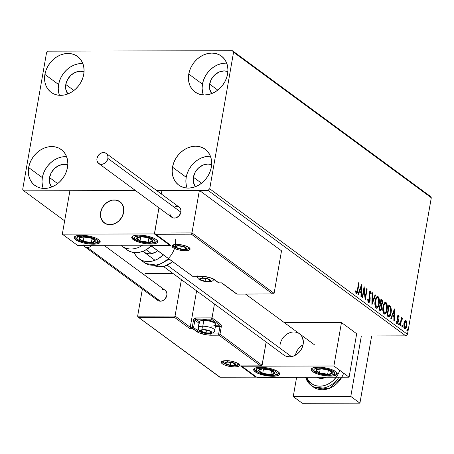 <?xml version="1.0" encoding="UTF-8"?>
<svg xmlns="http://www.w3.org/2000/svg" width="454" height="454" viewBox="0 0 454 454"><rect width="100%" height="100%" fill="white"/><g stroke="black" fill="none" stroke-linecap="round" stroke-linejoin="round"><path stroke-width="0.68" d="M66.596 156.664A22.269 18.262 -53.7 0 0 42.341 177.627L28.647 167.554A22.269 18.262 126.3 0 1 41.728 149.275A22.269 18.262 126.3 0 1 61.267 149.57A22.269 18.262 126.3 0 1 67.493 167.458L66.409 171.544L64.616 175.477L62.187 179.103L59.219 182.287L55.819 184.897L52.125 186.844L48.272 188.047L44.413 188.455L40.695 188.064L37.262 186.883L34.243 184.954L31.752 182.355L29.89 179.188L28.727 175.567L28.307 171.64L28.647 167.554L29.737 163.468L31.525 159.536L33.954 155.909L36.922 152.726L40.321 150.115L44.015 148.169L47.869 146.971L51.728 146.557L55.445 146.948L58.884 148.135L61.903 150.058L64.389 152.657L66.25 155.824L67.413 159.445L67.833 163.372L67.493 167.458A22.269 18.262 126.3 0 1 54.412 185.737A22.269 18.262 126.3 0 1 34.873 185.448A22.269 18.262 126.3 0 1 28.647 167.554L42.341 177.627L42.001 181.713L42.421 185.641M226.711 63.185A22.269 18.262 -53.7 0 0 202.456 84.149L188.762 74.076A22.269 18.262 126.3 0 1 201.843 55.797A22.269 18.262 126.3 0 1 221.382 56.092A22.269 18.262 126.3 0 1 227.607 73.979L226.523 78.065L224.73 81.998L222.301 85.624L219.333 88.808L215.934 91.419L212.239 93.365L208.386 94.568L204.527 94.977L200.81 94.585L197.377 93.405L194.357 91.475L191.866 88.876L190.005 85.71L188.841 82.089L188.421 78.162L188.762 74.076L189.851 69.99L191.639 66.057L194.068 62.431L197.036 59.247L200.435 56.636L204.13 54.69L207.983 53.493L211.842 53.078L215.559 53.47L218.998 54.656L222.017 56.58L224.503 59.179L226.364 62.346L227.528 65.966L227.948 69.893L227.607 73.979A22.269 18.262 126.3 0 1 214.526 92.258A22.269 18.262 126.3 0 1 194.987 91.969A22.269 18.262 126.3 0 1 188.762 74.076L202.456 84.149L202.115 88.235L202.535 92.162M210.463 156.301A22.269 18.262 -53.7 0 0 186.202 177.264L172.514 167.191A22.269 18.262 126.3 0 1 185.595 148.912A22.269 18.262 126.3 0 1 205.134 149.201A22.269 18.262 126.3 0 1 211.354 167.089L210.27 171.181L208.477 175.113L206.054 178.74L203.086 181.918L199.686 184.534L195.992 186.475L192.138 187.678L188.279 188.092L184.562 187.701L181.123 186.515L178.104 184.585L175.619 181.992L173.757 178.819L172.594 175.204L172.174 171.277L172.514 167.191L173.598 163.099L175.392 159.167L177.82 155.54L180.788 152.362L184.188 149.746L187.882 147.805L191.73 146.602L195.589 146.188L199.312 146.585L202.745 147.766L205.764 149.695L208.255 152.294L210.117 155.461L211.28 159.076L211.695 163.003L211.354 167.089A22.269 18.262 126.3 0 1 198.279 185.374A22.269 18.262 126.3 0 1 178.734 185.079A22.269 18.262 126.3 0 1 172.514 167.191L186.202 177.264L185.862 181.35L186.282 185.277M82.849 63.554A22.269 18.262 -53.7 0 0 58.589 84.518L44.901 74.445A22.269 18.262 126.3 0 1 57.981 56.165A22.269 18.262 126.3 0 1 77.52 56.455A22.269 18.262 126.3 0 1 83.746 74.343L82.656 78.434L80.869 82.367L78.44 85.993L75.472 89.171L72.073 91.787L68.378 93.734L64.525 94.931L60.666 95.346L56.949 94.954L53.51 93.768L50.49 91.844L48.005 89.245L46.143 86.073L44.98 82.458L44.56 78.531L44.901 74.445L45.985 70.359L47.778 66.42L50.207 62.794L53.175 59.616L56.574 57L60.269 55.059L64.122 53.856L67.981 53.441L71.698 53.839L75.131 55.019L78.15 56.949L80.642 59.548L82.503 62.714L83.667 66.329L84.086 70.257L83.746 74.343A22.269 18.262 126.3 0 1 70.665 92.627A22.269 18.262 126.3 0 1 51.126 92.332A22.269 18.262 126.3 0 1 44.901 74.445L58.589 84.518L58.248 88.604L58.668 92.531M65.785 84.501A14.023 11.498 126.3 0 1 84.035 71.931L80.313 71.278L75.46 72.294L70.994 75.16L67.595 79.45L65.785 84.501L73.917 90.482L65.785 84.501A14.023 11.498 126.3 0 0 67.839 93.95L65.836 89.546L65.785 84.501M193.398 177.242A14.023 11.498 126.3 0 1 211.649 164.677L207.926 164.025L203.074 165.04L198.608 167.906L195.209 172.197L193.398 177.242L201.531 183.229L193.398 177.242A14.023 11.498 126.3 0 0 195.453 186.696L193.444 182.292L193.398 177.242M209.646 84.132A14.023 11.498 126.3 0 1 227.897 71.567L224.18 70.909L219.322 71.925L214.856 74.797L211.462 79.081L209.646 84.132L217.778 90.113L209.646 84.132A14.023 11.498 126.3 0 0 211.7 93.581L209.697 89.177L209.646 84.132M49.531 177.61A14.023 11.498 126.3 0 1 67.782 165.046L64.065 164.388L59.207 165.404L54.741 168.275L51.347 172.56L49.531 177.61L57.664 183.592L49.531 177.61A14.023 11.498 126.3 0 0 51.586 187.059L49.582 182.656L49.531 177.61M430.131 196.19L232.391 50.7L48.243 51.166L46.535 52.721L22.7 189.29L23.869 190.839L135.496 190.549L23.869 190.839L64.65 220.843L23.869 190.839L22.7 189.29L46.535 52.721L48.243 51.166L232.391 50.7L430.131 196.19L431.3 197.74L407.465 334.303L209.725 188.813L233.555 52.244L431.3 197.74L430.131 196.19M156.579 190.498L208.011 190.368L405.757 335.858L356.288 335.983L405.757 335.858L407.465 334.303L431.3 197.74L233.555 52.244L232.391 50.7L233.555 52.244L209.725 188.813L407.465 334.303L405.757 335.858L208.011 190.368L209.725 188.813L208.011 190.368L156.579 190.498M405.343 320.569L406.075 320.66L404.741 321.165L403.85 323.685L404.043 328.015L404.996 329.042L406.018 328.321L407.017 324.355L406.387 320.995L405.553 320.507L404.741 321.165L403.85 323.685L404.639 328.878L405.099 329.048M402.55 318.072L401.149 318.856L401.614 318.856L401.818 317.686L401.41 317.386L400.019 325.325L400.434 325.626L401.512 320.03L402.817 318.572L402.289 318.021L401.614 318.856L401.818 317.686L401.41 317.386L400.019 325.325L400.434 325.626L401.438 320.28L402.817 318.572L402.375 318.01M396.518 322.187L397.21 322.312L396.796 321.063L396.433 321.625L397.085 323.322L398.351 321.665L397.874 321.665L398.351 321.665L398.43 320.337L397.931 320.337L398.43 320.337L398.107 318.844L397.449 318.577L398.107 318.844L397.84 317.721L397.358 317.726L397.84 317.721L397.869 316.932L397.409 316.932L398.447 316.154L398.828 317.374L399.185 316.869L398.748 316.869L399.185 316.869L398.408 315.076L397.738 315.672L397.369 317.318L397.886 321.625L397.324 322.363L396.796 321.063L396.433 321.625L397.29 323.413L398.272 322.056L398.43 320.337L397.869 316.932L398.357 316.115L398.828 317.374L399.185 316.869L398.345 315.065M388.221 316.642L389.441 316.892L390.281 315.848L391.433 310.667L390.888 306.785L388.879 304.872L386.984 315.734L389.078 316.988L391.183 312.851L390.888 306.785L388.879 304.872L386.984 315.734L388.221 316.642M379.067 309.906L380.849 310.786L381.928 308.533L381.57 305.133L382.33 303.822L382.574 301.547L382.2 300.105L380.963 299.044L379.067 309.906L380.577 310.859L381.928 308.533L381.57 305.133L382.472 303.193L381.718 299.6L380.963 299.044L379.067 309.906M371.9 304.634L375.571 295.077L375.123 294.748L372.394 302.035L372.535 292.841L372.093 292.518L371.968 304.685L375.571 295.077L375.123 294.748L372.394 302.035L372.535 292.841L372.093 292.518L371.9 304.634M362.615 297.807L364.029 289.72L365.283 299.765L367.178 288.897L366.764 288.596L365.351 296.7L364.102 286.639L362.207 297.501L362.615 297.807L364.029 289.72L365.186 299.697L367.178 288.897L366.764 288.596L365.351 296.7L364.102 286.639L362.207 297.501L362.615 297.807M356.203 293.397C357.116 293.432 357.661 292.404 357.843 290.31L357.377 290.31L357.843 290.31L359.12 282.973L358.711 282.672L356.986 291.899L356.328 292.217L355.771 290.725L355.42 291.406L356.276 293.449L356.821 293.415L357.315 292.637L359.12 282.973L358.711 282.672L357.451 289.902L356.396 292.28L355.771 290.725L355.42 291.406L356.526 293.522M361.509 284.732L357.911 294.34L358.354 294.669L359.511 291.587L361.004 292.688L360.941 296.57L361.39 296.899L361.509 284.732L357.911 294.34L358.354 294.669L359.511 291.587L361.004 292.688L360.941 296.57L361.39 296.899L361.509 284.732M367.819 300.934L368.642 301.291L368.12 298.868L367.695 299.175L368.478 302.426L369.255 302.33L369.868 301.286L370.186 298.193L369.494 293.312L369.811 292.291L370.299 292.138L370.765 294.056L371.202 293.625L371.02 292.109L370.668 291.201L370.044 290.963L369.193 292.433L369.023 294.674L369.743 299.714L369.414 300.917L368.807 301.371L368.376 300.871L368.12 298.868L367.695 299.175L367.944 301.507L368.801 302.551L368.228 302.551M375.095 300.906L374.868 303.959L375.35 306.87L376.156 308.079L377.161 308.187L378.432 306.541L379.198 303.868L379.436 300.786L378.942 297.847L378 296.558L376.843 296.751L375.81 298.346L375.095 300.906C374.533 303.987 374.891 306.376 376.156 308.079L376.752 308.294L379.198 303.868C379.771 300.752 379.413 298.346 378.12 296.638L377.569 296.439L375.095 300.906M383.011 306.734L382.784 309.787L383.267 312.698L384.078 313.907L385.077 314.015L386.348 312.363L387.114 309.696L387.353 306.615L386.859 303.675L385.917 302.381L384.759 302.574L383.726 304.169L383.011 306.734C382.45 309.81 382.807 312.204 384.078 313.907L384.669 314.123L387.114 309.696C387.688 306.581 387.33 304.169 386.036 302.46L385.486 302.268L383.011 306.734M394.407 308.936L390.809 318.543L391.252 318.873L392.409 315.791L393.902 316.892L393.845 320.779L394.288 321.109L394.407 308.936L390.809 318.543L391.252 318.873L392.409 315.791L393.902 316.892L393.845 320.779L394.288 321.109L394.407 308.936M398.782 322.953L398.964 324.111L399.543 324.105L399.151 322.953L399.043 324.763L399.56 323.447L399.276 322.913L398.93 323.305L399.14 324.797M401.921 325.263L402.108 326.42L402.681 326.415L402.289 325.263L402.182 327.073L402.698 325.756L402.414 325.223L402.074 325.614L402.278 327.107M407.039 329.031L407.227 330.183L407.8 330.183L407.408 329.025L407.3 330.835L407.817 329.525L407.533 328.991L407.147 329.525L407.397 330.875M81.669 63.515L77.81 63.929L73.957 65.132L70.262 67.073L66.863 69.689L63.895 72.867L61.466 76.493L59.678 80.426L58.589 84.518A22.269 18.262 -53.7 0 0 59.485 95.306M209.283 156.261L205.424 156.675L201.57 157.879L197.876 159.819L194.477 162.436L191.509 165.614L189.08 169.24L187.292 173.173L186.202 177.264A22.269 18.262 -53.7 0 0 187.099 188.052M225.53 63.151L221.671 63.56L217.824 64.763L214.123 66.71L210.73 69.32L207.756 72.504L205.333 76.13L203.54 80.063L202.456 84.149A22.269 18.262 -53.7 0 0 203.347 94.943M65.416 156.63L61.557 157.044L57.709 158.242L54.009 160.188L50.615 162.799L47.642 165.982L45.218 169.609L43.425 173.542L42.341 177.627A22.269 18.262 -53.7 0 0 43.232 188.421M356.923 292.018L356.237 293.42L356.946 291.916M355.459 291.616L356.123 292.285M355.964 292.336L356.396 292.28M355.925 292.331L355.374 291.349M355.936 293.522L356.248 293.415M360.981 286.139L360.964 287.376L360.981 286.139M360.902 291.445L360.879 292.597L360.902 291.445M358.938 291.587L359.511 291.587L358.938 291.587M359.307 290.605L361.026 291.445L359.307 290.605M361.089 287.376L361.026 291.445L359.88 290.605L361.089 287.376L360.521 287.376L361.089 287.376L361.026 291.445L359.88 290.605L361.089 287.376M363.807 288.347L363.966 289.72L363.807 288.347M364.84 296.7L365.351 296.7L364.84 296.7M366.713 288.903L367.178 288.897L366.713 288.903M365.237 296.7L364.999 298.074L365.237 296.7M363.569 289.726L364.029 289.72L363.569 289.726M368.478 302.426L370.112 300.315L369.641 300.315L370.112 300.315L369.84 296.161L369.284 296.161L369.84 296.161L369.522 294.703L369.028 294.708L369.522 294.703L369.522 293.119L369.062 293.119L369.522 293.119L370.299 292.138L370.765 294.056L371.202 293.625L370.731 293.625L371.202 293.625L370.498 291.031L369.919 291.031L370.498 291.031L369.102 292.864L369.704 299.998L368.642 301.291L368.063 301.291L368.54 301.291M368.296 301.377L368.642 301.291M369.919 291.031L370.504 292.421L369.811 290.969M369.658 292.104L370.299 292.138M369.55 292.075L369.221 292.314M369.397 300.957L368.523 302.46M368.427 302.512L369.431 300.82M369.062 292.66L369.596 292.081M368.404 301.36L367.797 300.871M372.087 292.847L372.535 292.841L372.087 292.847M371.94 302.041L372.394 302.035L371.94 302.041M375.004 295.077L375.571 295.077L375.004 295.077M372.388 302.035L371.922 303.278L372.388 302.035M377.28 296.496L378.12 296.638L377.546 296.638L378.687 299.078L378 297.12L377.047 296.445M378.727 303.868L379.198 303.868L378.727 303.868M378.165 305.741L376.457 308.243M376.082 308.289L377.274 307.545L378.171 305.729M376.167 307.125L375.066 305.814L375.764 306.961L376.519 307.063M375.537 299.05L376.968 297.614M377.944 297.767L378.789 303.567C378.375 306.092 377.558 307.222 376.338 306.955L375.764 306.961L376.338 306.955L375.503 301.206L375.044 301.206L375.503 301.206C375.912 298.692 376.724 297.546 377.944 297.767L378.852 299.799L378.903 302.767L378.176 305.724L377.149 307.04L376.338 306.955L375.696 305.979L375.39 302.001L376.411 298.471L377.138 297.716L377.944 297.767L376.939 297.614L375.566 298.987M376.224 307.125L376.797 307.125L376.338 306.955M382.001 301.547L381.729 300.293L380.9 299.419L381.718 299.6L381.139 299.6L381.973 301.235M382.001 303.193L382.472 303.193L382.001 303.193M381.718 303.959L380.997 305.139L381.57 305.133L380.997 305.139L381.332 306.036M381.451 308.533L381.928 308.533L381.451 308.533M381.201 309.219L380.282 310.786L381.235 309.078M381.377 306.268L380.997 305.139L381.757 303.828M379.567 309.441L380.14 309.441L379.669 309.095L380.378 305.054L379.913 305.054L381.212 305.814L381.519 308.232L380.679 309.679L379.198 309.168L380.356 309.577M380.991 304.169L380.094 304.015L380.951 304.208L380.106 303.942L380.571 303.942L381.178 300.457L381.604 300.769L382.058 302.909L381.275 304.311L380.571 303.942L381.178 300.457L380.719 300.463L381.893 301.081L382.132 302.262L381.706 303.976L380.974 304.22M379.669 309.095L379.209 309.095L379.669 309.095L380.378 305.054L381.434 306.302L381.519 308.232L380.77 309.668L379.669 309.095M385.196 302.319L386.036 302.46L385.463 302.466L386.604 304.901L385.917 302.949L384.964 302.268M386.649 309.696L387.114 309.696L386.649 309.696M383.999 314.117L385.196 313.368L386.087 311.552L384.373 314.072M384.084 312.948L382.983 311.643L383.681 312.783L384.436 312.891M383.46 304.872L384.884 303.437M385.86 303.59L386.706 309.39C386.292 311.915 385.48 313.05 384.254 312.783L383.681 312.783L384.254 312.783L383.42 307.029L382.96 307.029L383.42 307.029C383.829 304.521 384.646 303.374 385.86 303.59L386.768 305.621L386.819 308.589L386.093 311.552L385.066 312.863L384.254 312.783L383.613 311.802L383.307 307.823L384.328 304.299L385.054 303.544L385.86 303.59L384.856 303.437L383.482 304.816M384.141 312.948L384.72 312.948L384.254 312.783M385.14 303.505L384.856 303.437M388.817 305.247L389.685 305.463L389.112 305.463L390.309 306.791L390.888 306.785L390.309 306.791L390.758 308.334L390.185 306.552L388.817 305.247M389.174 315.774L387.455 315.246L388.028 315.246L387.591 314.917L389.095 306.285L388.635 306.285L389.663 306.711L390.701 308.147L390.775 312.545L389.174 315.774L387.126 314.923L387.591 314.917L389.095 306.285L390.491 307.653L390.718 312.868L391.183 312.851L390.718 312.851L389.424 315.683L387.114 314.997L389.038 315.774M390.168 314.701L388.772 316.937M388.624 316.983L389.521 316.183L390.179 314.673M388.306 315.734L388.017 315.609M393.879 310.349L393.862 311.58L393.879 310.349M393.8 315.649L393.783 316.801L393.8 315.649M391.836 315.797L392.409 315.791L391.836 315.797M392.205 314.815L393.924 315.649L392.205 314.809M393.987 311.58L393.924 315.649L392.778 314.809L393.987 311.58L393.419 311.586L393.987 311.58L393.924 315.649L392.778 314.809L393.987 311.58M398.062 315.195L398.487 316.188M398.226 316.154L397.534 316.279M397.766 316.115L398.447 316.154M397.772 321.665L396.512 323.322M398.595 315.161L397.449 316.665L397.931 321.404L396.938 322.312M396.785 322.368L397.21 322.312M398.527 316.359L398.016 315.161M396.864 322.351L396.473 322.107M397.034 323.322L397.693 322.056M398.022 316.364L398.13 316.671M399.043 324.763L399.543 324.105L398.964 324.111L398.464 324.763M398.839 324.536L398.913 323.146M401.977 318.072L402.244 318.577L402.817 318.572L402.057 318.958L402.057 318.158M400.939 320.03L401.739 318.997L400.859 320.28M400.899 320.28L401.438 320.28L400.899 320.28M400.434 322.959L400.899 322.959L400.434 322.959M402.182 327.073L402.681 326.415L402.108 326.42L401.608 327.073M401.977 326.846L402.057 325.456M404.639 328.878C405.734 329.15 406.472 328.157 406.852 325.898L406.387 325.898L406.852 325.898L406.949 322.783L406.455 322.783L406.949 322.783L406.075 320.66L405.626 320.501M406.075 320.66L405.496 320.666L406.262 322.141M404.792 328.985L405.955 327.209L404.906 328.923M406.319 322.436L405.326 320.564M406.069 321.489L405.814 320.995M404.503 328.015L403.799 327.238M404.06 322.618L405.195 321.563M404.537 328.015L405.11 328.015L404.259 323.997L405.904 321.636L406.444 325.603L404.809 327.901L404.236 327.907L404.837 327.919M404.259 323.997L403.799 323.997L404.259 323.997L405.354 321.602L405.904 321.636L406.336 322.323L406.444 325.603L405.348 327.953L404.372 327.238L404.259 323.997M403.867 327.408L404.809 327.901M405.314 321.631L405.904 321.636M405.03 321.534L404.162 322.397M407.3 330.835L407.8 330.183L407.227 330.183L406.727 330.841M407.096 330.608L407.176 329.224M303.068 344.79A13.2 10.822 -53.7 0 0 295.423 355.181M280.129 344.421A13.2 10.822 126.3 0 1 287.881 333.588A13.2 10.822 126.3 0 1 299.458 333.758A13.2 10.822 126.3 0 1 303.147 344.359L301.445 349.115L298.244 353.15L296.229 354.699L294.039 355.851L289.47 356.804L285.231 355.874L283.444 354.727M255.171 371.815A13.2 3.916 9.9 0 1 253.678 369.516A13.2 3.916 9.9 0 1 263.87 367.462A13.2 3.916 9.9 0 1 278.188 371.758L279.641 373.472L279.63 374.249L278.132 375.492L274.891 376.173L270.402 376.184L265.346 375.526L258.377 373.529L255.171 371.815L253.718 370.101L253.729 369.323L255.227 368.081L256.652 367.661L262.957 367.388L268.013 368.046L272.871 369.272L278.188 371.758A13.2 3.916 9.9 0 1 279.681 374.056A13.2 3.916 9.9 0 1 269.483 376.111A13.2 3.916 9.9 0 1 255.171 371.815L255.381 370.623L255.171 371.815M312.715 371.667A13.2 3.916 9.9 0 1 311.223 369.369A13.2 3.916 9.9 0 1 321.421 367.314A13.2 3.916 9.9 0 1 335.733 371.61L337.186 373.324L337.174 374.102L335.676 375.344L332.436 376.026L327.947 376.037L320.388 374.828L315.922 373.381L312.715 371.667L311.262 369.953L311.274 369.176L312.772 367.933L314.196 367.513L320.501 367.241L325.558 367.899L330.416 369.13L335.733 371.61A13.2 3.916 9.9 0 1 337.226 373.909A13.2 3.916 9.9 0 1 327.033 375.963A13.2 3.916 9.9 0 1 312.715 371.667L312.925 370.475L312.715 371.667M333.883 365.998L241.812 366.236L257.021 377.427L349.092 377.189L333.883 365.998L349.092 377.189L356.679 333.741L341.465 322.544L284.414 322.692L341.465 322.544L333.883 365.998L341.465 322.544L356.679 333.741L349.092 377.189L257.021 377.427L241.812 366.236L333.883 365.998M291.519 332.22L291.82 332.158M299.43 333.735L301.308 335.591L302.409 337.47L303.351 341.941L303.147 344.359A13.2 10.822 126.3 0 1 295.395 355.193A13.2 10.822 126.3 0 1 283.818 355.022M100.64 212.358A13.2 10.822 126.3 0 1 108.392 201.525A13.2 10.822 126.3 0 1 119.97 201.701A13.2 10.822 126.3 0 1 123.658 212.302L123.613 207.552L121.82 203.528L120.344 201.99L116.519 200.146L112.03 200.157L109.749 200.872L105.544 203.568L102.343 207.603L100.64 212.358L100.686 217.108L102.479 221.126L105.742 223.811L109.982 224.741L112.269 224.497L114.55 223.788L118.755 221.087L121.95 217.052L123.658 212.302A13.2 10.822 126.3 0 1 115.906 223.13A13.2 10.822 126.3 0 1 104.329 222.959A13.2 10.822 126.3 0 1 100.64 212.358M133.226 239.604L133.436 238.412L133.226 239.604L131.773 237.89L132.296 236.432L134.707 235.45L138.652 235.098L143.521 235.427L148.572 236.392L153.038 237.839L156.244 239.547A13.2 3.916 9.9 0 1 157.737 241.846A13.2 3.916 9.9 0 1 147.544 243.9A13.2 3.916 9.9 0 1 133.226 239.604A13.2 3.916 9.9 0 1 131.734 237.306A13.2 3.916 9.9 0 1 141.926 235.251A13.2 3.916 9.9 0 1 156.244 239.547L157.697 241.261L157.175 242.72L154.763 243.702L150.819 244.053L145.95 243.724L140.899 242.765L136.433 241.318L133.226 239.604M75.682 239.752L75.892 238.56L75.682 239.752L74.229 238.038L74.751 236.579L77.163 235.598L81.107 235.246L85.971 235.575L91.027 236.54L95.493 237.981L98.7 239.695A13.2 3.916 9.9 0 1 100.192 241.993A13.2 3.916 9.9 0 1 89.994 244.048A13.2 3.916 9.9 0 1 75.682 239.752A13.2 3.916 9.9 0 1 74.189 237.453A13.2 3.916 9.9 0 1 84.382 235.399A13.2 3.916 9.9 0 1 98.7 239.695L100.152 241.409L99.63 242.867L97.213 243.849L93.274 244.201L88.405 243.872L83.354 242.913L78.883 241.466L75.682 239.752M77.532 245.364L169.603 245.132L154.394 233.935L62.323 234.173L77.532 245.364L62.323 234.173L69.905 190.72L62.323 234.173L154.394 233.935L158.951 207.813L154.394 233.935L169.603 245.132L77.532 245.364M107.825 201.854L103.994 205.191L101.401 209.623L100.436 214.464L100.629 216.808L101.259 218.981L103.739 222.488L107.502 224.446L111.968 224.56A13.2 10.822 126.3 0 1 104.329 222.959A13.2 10.822 126.3 0 1 101.242 210.043A13.2 10.822 126.3 0 1 112.331 200.101A13.2 10.822 126.3 0 1 119.97 201.701A13.2 10.822 126.3 0 1 123.051 214.611A13.2 10.822 126.3 0 1 111.968 224.56L116.462 222.812L118.505 221.308L121.785 217.347L123.596 212.62L123.67 207.847L121.984 203.755L118.806 200.974L114.612 199.919L112.331 200.101L107.836 201.848M161.363 194.017L161.976 190.487L161.363 194.017L161.976 190.487L199.38 190.391L281.52 250.824L274.097 293.346L281.52 250.824L199.38 190.391L191.963 232.913L199.38 190.391L161.976 190.487L161.363 194.017M169.677 244.723L169.603 245.132L169.677 244.723M321.614 377.263L322.964 378.256L321.614 377.263M146.171 249.723L151.517 253.655L146.171 249.723M167.43 265.363L291.457 356.623L167.43 265.363M189.295 248.06L189.295 248.1C190.203 247.657 181.668 243.934 176.912 244.496A0.987 0.482 -90.1 0 1 176.748 244.439A9.239 2.741 -170.1 0 0 172.951 247.589A9.239 2.741 -170.1 0 0 185.266 250.704L180.073 250.188L176.674 249.331L172.951 247.589L171.941 245.847L173.99 244.683L176.748 244.439L181.941 244.956L186.821 246.352L189.063 247.549L190.073 249.297L188.024 250.46L185.266 250.704A9.239 2.741 -170.1 0 0 189.063 247.549A9.239 2.741 -170.1 0 0 176.748 244.439A0.987 0.482 89.9 0 0 176.918 244.496A0.987 0.482 89.9 0 0 176.986 244.485M189.29 248.088A8.246 2.446 9.9 0 1 186.532 249.359A8.246 2.446 9.9 0 0 189.29 248.088M173.042 245.483A8.246 2.446 9.9 0 0 175.204 247.379A8.246 2.446 9.9 0 1 173.042 245.251M173.042 245.222L176.912 244.496M236.937 294.033L221.728 282.842L218.851 282.848L214.742 279.829A10.89 3.235 -170.1 0 0 200.231 276.157L192.462 276.18A0.987 0.812 126.3 0 1 192.036 276.043A0.987 0.812 -53.7 0 0 192.462 276.18L149.899 245.007L150.785 245.512L170.925 245.461L155.223 234.071L154.553 233.004L191.963 232.913L191.866 233.294L191.963 232.913L274.097 293.346L273.938 293.676L274.097 293.346L191.963 232.913L154.553 233.004L158.951 207.813L154.593 233.39L170.925 245.461L150.785 245.512L192.462 276.18L204.243 276.429L212.103 278.416L218.851 282.848L221.728 282.842L236.937 294.033L272.616 293.942L191.389 234.179L155.711 234.27L191.389 234.179L272.616 293.942L236.699 293.999M273.138 293.999L273.938 293.676L272.616 293.942M191.56 233.98L191.724 233.668L191.56 233.98M191.866 233.294L191.724 233.668L191.866 233.294M150.121 245.205L192.627 276.236A0.987 0.482 -90.1 0 1 192.462 276.18A0.987 0.482 89.9 0 0 192.627 276.236L200.396 276.219A0.987 0.482 -90.1 0 1 200.231 276.157A0.987 0.482 89.9 0 0 200.401 276.219A0.987 0.482 89.9 0 0 200.554 276.163A0.987 0.482 -90.1 0 1 200.396 276.219C206.309 276.446 210.951 277.604 214.322 279.692A0.987 0.812 -53.7 0 0 214.742 279.829A0.987 0.812 126.3 0 1 214.322 279.692L218.425 282.717A0.987 0.812 -53.7 0 0 218.851 282.848L218.425 282.717L218.851 282.848A0.987 0.482 89.9 0 0 219.015 282.91A0.987 0.482 89.9 0 0 219.18 282.848M155.223 234.071L154.825 233.765M150.291 245.313L149.899 245.007M226.149 360.658A9.239 2.741 -170.1 0 0 222.352 363.813A9.239 2.741 -170.1 0 0 234.667 366.928L229.474 366.406L224.594 365.01L222.352 363.813L221.342 362.071L222.392 361.197L226.149 360.658L231.341 361.174L236.222 362.576L238.463 363.773L239.474 365.515L237.425 366.679L234.667 366.928A9.239 2.741 -170.1 0 0 238.463 363.773A9.239 2.741 -170.1 0 0 226.149 360.658A0.987 0.482 89.9 0 0 226.319 360.714A0.987 0.482 -90.1 0 1 226.149 360.658M222.437 361.475A8.246 2.446 9.9 0 0 224.605 363.603A8.246 2.446 9.9 0 1 222.443 361.702M238.696 364.278L238.696 364.324C239.604 363.875 231.069 360.153 226.313 360.714A0.987 0.482 89.9 0 0 226.387 360.703M238.691 364.307A8.246 2.446 9.9 0 1 235.932 365.578A8.246 2.446 9.9 0 0 238.691 364.307M261.146 365.907L261.952 365.584L260.63 365.85L218.953 335.183A0.987 0.482 89.9 0 1 218.658 333.917L210.889 333.934A0.987 0.482 89.9 0 0 211.184 335.205A0.987 0.482 -90.1 0 1 210.889 333.934L210.979 333.44L210.889 333.934A9.897 2.94 9.9 0 1 197.694 330.603A0.987 0.812 126.3 0 1 196.673 331.534A0.987 0.812 -53.7 0 0 197.694 330.603L198.994 323.152L197.694 330.603L193.591 327.578A0.987 0.812 126.3 0 1 192.564 328.514L193.591 327.578L192.269 327.243A0.987 0.295 9.9 0 1 193.591 327.578L194.891 320.132A0.987 0.812 126.3 0 1 195.912 319.196A0.987 0.482 -90.1 0 1 195.623 317.931L212.024 317.891L211.451 319.156L195.912 319.196L211.451 319.156L212.024 317.891L214.447 303.981L212.024 317.891L220.689 324.269A1.981 0.97 89.9 0 1 221.28 326.801L219.98 334.252A0.987 0.295 -170.1 0 0 218.658 333.917L210.889 333.934A9.897 2.94 9.9 0 1 197.694 330.603L193.591 327.578L194.891 320.132A0.987 0.295 -170.1 0 0 193.569 319.798L192.269 327.243L192.564 328.514A0.987 0.482 -90.1 0 1 192.269 327.243L190.254 327.249L189.687 328.52L190.254 327.249L175.045 316.058L174.472 317.329L189.687 328.52L192.564 328.514L196.673 331.534A10.89 3.235 -170.1 0 0 211.184 335.205L218.953 335.183A0.987 0.482 -90.1 0 1 218.658 333.917L219.957 326.466A0.987 0.295 9.9 0 1 221.28 326.801A0.987 0.295 -170.1 0 0 219.957 326.466A0.987 0.482 -90.1 0 0 219.668 325.2A0.987 0.812 -53.7 0 0 220.689 324.269A0.987 0.812 126.3 0 1 219.668 325.2L211.451 319.156L219.668 325.2L215.639 325.212L219.668 325.2A0.987 0.482 -90.1 0 1 219.957 326.466L215.417 326.477L219.957 326.466L218.658 333.917A0.987 0.295 9.9 0 1 219.98 334.252A0.987 0.812 126.3 0 1 218.953 335.183A0.987 0.812 -53.7 0 0 219.98 334.252L262.111 365.249L261.952 365.584L266.163 342.032L262.111 365.249L219.98 334.252L221.28 326.801L221.019 324.667L212.024 317.891L194.936 318.072L193.569 319.798L192.269 327.243L190.254 327.249L196.605 290.855L190.254 327.249L175.045 316.058L181.396 279.664L175.045 316.058L137.641 316.154L142.363 289.079L137.641 316.154L137.914 316.909L220.025 377.183L255.704 377.092L240.489 365.901L260.63 365.85L218.953 335.183L207.172 334.933L199.312 332.947L192.564 328.514L189.687 328.52L174.472 317.329L138.799 317.42L174.472 317.329L175.045 316.058L137.641 316.154L137.914 316.909M145.059 273.631L173.105 273.563L145.059 273.631L144.775 275.283L145.059 273.631M198.994 323.152A0.987 0.812 126.3 0 1 199.368 322.493A0.987 0.812 -53.7 0 0 198.994 323.152L194.891 320.132L198.994 323.152A9.897 2.94 -170.1 0 0 199.221 323.31M195.912 319.196L199.482 321.824L195.912 319.196A0.987 0.812 126.3 0 0 194.891 320.132A0.987 0.295 9.9 0 0 193.569 319.798A1.981 1.623 -53.7 0 1 195.623 317.931A0.987 0.482 89.9 0 0 195.912 319.196M219.781 377.149L138.305 317.221M256.221 377.149L220.025 377.183M260.63 365.85L240.489 365.901L255.704 377.092M240.489 365.901L241.471 365.862M222.443 361.441L226.313 360.714M203.137 329.905L202.03 330.064A4.949 1.47 9.9 0 1 203.886 329.831L202.03 330.064L201.287 330.682L201.848 331.522L203.568 332.356L208.448 333.191L210.298 332.958L211.042 332.339L210.48 331.499L208.761 330.66L203.886 329.831A4.949 1.47 9.9 0 1 204.641 329.854A4.949 1.47 9.9 0 1 206.349 330.052A4.949 1.47 9.9 0 1 208.159 330.467A4.949 1.47 9.9 0 1 210.48 331.499A4.949 1.47 9.9 0 1 210.298 332.958A4.949 1.47 9.9 0 1 205.985 332.969A4.949 1.47 9.9 0 1 201.848 331.522L205.985 332.969L210.298 332.958L210.48 331.499L208.046 330.433L210.48 331.499L210.298 332.958L205.985 332.969L201.848 331.522A4.949 1.47 9.9 0 1 202.03 330.064L201.848 331.522L202.03 330.064L203.137 329.905M214.725 330.183A8.246 2.446 -170.1 0 0 202.796 326.227A8.246 2.446 9.9 0 1 210.974 327.629A8.246 2.446 9.9 0 1 214.725 330.444L215.729 324.672A8.246 2.446 -170.1 0 0 211.984 321.858A8.246 2.446 -170.1 0 0 203.801 320.456L202.796 326.227A2.639 1.294 89.9 0 0 203.579 329.61A5.607 1.663 9.9 0 1 211.059 331.499A5.607 1.663 9.9 0 1 208.749 333.412L203.534 332.578L201.275 331.522L200.662 330.461L201.905 329.757L204.584 329.644L209.697 330.773L211.468 331.868L211.666 332.555L210.423 333.264L208.749 333.412A2.639 1.294 89.9 0 0 209.209 333.571A2.639 1.294 -90.1 0 1 208.749 333.412A5.607 1.663 9.9 0 1 201.275 331.522A5.607 1.663 9.9 0 1 203.579 329.61A2.639 1.294 -90.1 0 1 202.796 326.227L203.801 320.456L204.504 319.781A7.128 2.117 -170.1 0 0 201.23 320.388L200.015 321.154A8.246 2.446 9.9 0 1 203.801 320.456A8.246 2.446 -170.1 0 0 199.482 321.835L198.472 327.606A8.246 2.446 9.9 0 1 202.796 326.227A8.246 2.446 -170.1 0 0 198.472 327.867M201.071 320.501L204.504 319.781L208.511 320.178L213.244 321.71L214.787 323.112M215.463 323.855L214.577 322.715A7.128 2.117 -170.1 0 0 204.504 319.781L203.801 320.456A8.246 2.446 9.9 0 1 215.463 323.855A8.246 2.446 9.9 0 1 211.411 326.051M205.304 329.899L204.226 329.848L205.304 329.899M206.491 330.075L205.985 332.969L206.491 330.075M202.223 278.251L201.116 278.404A4.949 1.47 9.9 0 1 202.966 278.171L201.116 278.404L200.373 279.023L200.935 279.863L202.654 280.703L207.529 281.531L209.385 281.298L210.128 280.68L209.566 279.84L207.847 279.006L202.966 278.171A4.949 1.47 9.9 0 1 203.727 278.194A4.949 1.47 9.9 0 1 205.429 278.393A4.949 1.47 9.9 0 1 207.245 278.813A4.949 1.47 9.9 0 1 209.566 279.84A4.949 1.47 9.9 0 1 209.385 281.298A4.949 1.47 9.9 0 1 205.066 281.31A4.949 1.47 9.9 0 1 200.935 279.863L205.066 281.31L209.385 281.298L209.566 279.84L207.126 278.779L209.566 279.84L209.385 281.298L205.066 281.31L200.935 279.863A4.949 1.47 9.9 0 1 201.116 278.404L200.935 279.863L201.116 278.404L202.223 278.251M207.836 281.752A5.607 1.663 9.9 0 1 200.356 279.863A5.607 1.663 9.9 0 1 202.666 277.95A2.639 1.294 -90.1 0 1 201.865 276.259A2.639 1.294 89.9 0 0 202.666 277.95L207.881 278.784L210.14 279.84L210.752 280.901L209.51 281.605L206.831 281.718L201.718 280.595L199.947 279.494L199.743 278.807L200.986 278.098L202.666 277.95A5.607 1.663 9.9 0 1 210.14 279.84A5.607 1.663 9.9 0 1 207.836 281.752A2.639 1.294 89.9 0 0 208.295 281.911A2.639 1.294 -90.1 0 1 207.836 281.752M204.385 278.245L203.307 278.188L204.385 278.245M205.571 278.416L205.066 281.31L205.571 278.416M177.979 245.966L176.873 246.125A4.949 1.47 9.9 0 1 178.723 245.892L176.873 246.125L176.129 246.743L176.691 247.583L178.411 248.417L183.291 249.252L185.141 249.019L185.885 248.4L185.323 247.561L183.603 246.721L178.723 245.892A4.949 1.47 9.9 0 1 179.483 245.915A4.949 1.47 9.9 0 1 181.191 246.113A4.949 1.47 9.9 0 1 183.002 246.528A4.949 1.47 9.9 0 1 185.323 247.561A4.949 1.47 9.9 0 1 185.141 249.019A4.949 1.47 9.9 0 1 180.823 249.03A4.949 1.47 9.9 0 1 176.691 247.583L180.823 249.03L185.141 249.019L185.323 247.561L182.883 246.494L185.323 247.561L185.141 249.019L180.823 249.03L176.691 247.583A4.949 1.47 9.9 0 1 176.873 246.125L176.691 247.583L176.873 246.125L177.979 245.966M183.592 249.473A5.607 1.663 9.9 0 1 176.118 247.583A5.607 1.663 9.9 0 1 178.422 245.671A2.639 1.294 -90.1 0 1 177.741 244.507A2.639 1.294 89.9 0 0 178.422 245.671L184.534 246.828L186.31 247.929L186.509 248.616L185.266 249.325L183.592 249.473L178.377 248.639L176.118 247.583L175.499 246.857L176.141 245.994L178.422 245.671A5.607 1.663 9.9 0 1 185.896 247.561A5.607 1.663 9.9 0 1 183.592 249.473A2.639 1.294 89.9 0 0 184.052 249.632A2.639 1.294 -90.1 0 1 183.592 249.473M180.142 245.96L179.069 245.909L180.142 245.96M181.328 246.136L180.823 249.03L181.328 246.136M227.38 362.19L226.274 362.343A4.949 1.47 9.9 0 1 228.124 362.116L226.274 362.343L225.53 362.962L226.092 363.802L227.812 364.641L232.686 365.47L234.542 365.243L235.286 364.624L234.724 363.779L233.004 362.945L228.124 362.116A4.949 1.47 9.9 0 1 228.884 362.133A4.949 1.47 9.9 0 1 230.587 362.332A4.949 1.47 9.9 0 1 232.403 362.752A4.949 1.47 9.9 0 1 234.724 363.779A4.949 1.47 9.9 0 1 234.542 365.243A4.949 1.47 9.9 0 1 230.223 365.249A4.949 1.47 9.9 0 1 226.092 363.802L230.223 365.249L234.542 365.243L234.724 363.779L232.283 362.718L234.724 363.779L234.542 365.243L230.223 365.249L226.092 363.802A4.949 1.47 9.9 0 1 226.274 362.343L226.092 363.802L226.274 362.343L227.38 362.19M232.993 365.697A5.607 1.663 9.9 0 1 225.513 363.807A5.607 1.663 9.9 0 1 227.823 361.889A2.639 1.294 -90.1 0 1 227.142 360.731A2.639 1.294 89.9 0 0 227.823 361.889L233.038 362.723L235.297 363.779L235.91 364.84L234.667 365.544L231.988 365.663L226.875 364.534L225.513 363.807L224.906 362.746L226.149 362.037L227.823 361.889A5.607 1.663 9.9 0 1 235.297 363.779A5.607 1.663 9.9 0 1 232.993 365.697A2.639 1.294 89.9 0 0 233.452 365.85A2.639 1.294 -90.1 0 1 232.993 365.697M229.542 362.184L228.47 362.133L229.542 362.184M230.728 362.36L230.223 365.249L230.728 362.36M325.626 373.903L327.623 374.436A8.246 2.446 9.9 0 1 323.475 373.994L323.611 373.466L325.626 373.903L323.611 373.466L323.475 373.994L325.597 374.306L330.864 374.13L332.328 373.154L332.243 372.496L330.484 371.049L327.045 369.76L322.851 368.977L319.026 368.903L316.591 369.567L316.12 370.124L316.835 371.503L319.525 372.921L323.475 373.994A8.246 2.446 9.9 0 1 319.525 372.921A8.246 2.446 9.9 0 1 316.12 370.124A8.246 2.446 9.9 0 1 320.825 368.847A8.246 2.446 9.9 0 1 328.923 370.362A8.246 2.446 9.9 0 1 332.328 373.154L328.923 370.362L324.928 369.397L320.825 368.847L316.12 370.124L319.525 372.921L323.611 373.466L319.525 372.921L316.12 370.124L320.825 368.847L324.928 369.397L328.923 370.362L332.328 373.154A8.246 2.446 9.9 0 1 327.623 374.436L332.328 373.154L327.623 374.436L325.626 373.903M325.183 368.625A10.556 3.133 9.9 0 1 334.592 373.58A10.556 3.133 9.9 0 1 323.265 374.652L317.664 373.063L314.276 370.997L313.867 370.322L314.242 369.147L317.573 368.137L321.143 368.115L327.192 369.062L332.237 370.884L334.581 372.955L334.592 373.58L333.44 374.584L330.881 375.14L323.265 374.652A10.556 3.133 9.9 0 1 313.856 369.698A10.556 3.133 9.9 0 1 325.183 368.625M323.203 374.641L329.49 375.379L333.883 374.879L336.051 373.892L337.016 372.933M320.223 368.92L319.525 372.921L320.223 368.92M328.367 370.203L327.623 374.436L328.367 370.203M146.137 241.84L148.135 242.374A8.246 2.446 9.9 0 1 143.986 241.931L144.122 241.409L146.137 241.84L144.122 241.409L143.986 241.931L146.109 242.243L151.375 242.067L152.839 241.091L152.754 240.433L150.995 238.986L147.556 237.697L143.362 236.914L139.537 236.84L137.102 237.504L136.631 238.061L137.341 239.44L140.036 240.858L143.986 241.931A8.246 2.446 9.9 0 1 140.036 240.858A8.246 2.446 9.9 0 1 136.631 238.061A8.246 2.446 9.9 0 1 141.336 236.784A8.246 2.446 9.9 0 1 149.434 238.299A8.246 2.446 9.9 0 1 152.839 241.091L149.434 238.299L145.439 237.334L141.336 236.784L136.631 238.061L140.036 240.858L144.122 241.409L140.036 240.858L136.631 238.061L141.336 236.784L145.439 237.334L149.434 238.299L152.839 241.091A8.246 2.446 9.9 0 1 148.135 242.374L152.839 241.091L148.135 242.374L146.137 241.84M145.694 236.568A10.556 3.133 9.9 0 1 155.103 241.517A10.556 3.133 9.9 0 1 143.776 242.589L138.175 241.006L134.787 238.94L134.378 238.265L134.753 237.09L138.084 236.074L143.657 236.245L149.593 237.538L152.748 238.821L155.092 240.892L154.718 242.067L151.386 243.077L143.776 242.589A10.556 3.133 9.9 0 1 134.367 237.641A10.556 3.133 9.9 0 1 145.694 236.568M140.734 236.857L140.036 240.858L140.734 236.857M148.872 238.14L148.135 242.374L148.872 238.14M80.069 237.936L79.053 238.475A8.246 2.446 9.9 0 1 80.074 237.391L81.062 237.499L80.069 237.936L81.062 237.499L80.074 237.391L79.297 237.873L79.371 239.167L81.538 240.614L85.221 241.823L89.438 242.464L93.047 242.379L95.085 241.579L95.323 240.972L95.011 240.279L92.837 238.832L89.154 237.629L84.943 236.982L80.074 237.391A8.246 2.446 9.9 0 1 82.997 236.931A8.246 2.446 9.9 0 1 91.129 238.18A8.246 2.446 9.9 0 1 95.323 240.972A8.246 2.446 9.9 0 1 91.385 242.515A8.246 2.446 9.9 0 1 83.247 241.267L91.385 242.515L95.323 240.972L91.129 238.18L82.997 236.931L81.062 237.499L82.997 236.931L91.129 238.18L95.323 240.972L91.385 242.515L83.247 241.267A8.246 2.446 9.9 0 1 79.053 238.475L83.247 241.267L83.996 236.999L83.247 241.267L79.053 238.475L80.069 237.936M96.299 242.708A10.556 3.133 9.9 0 1 82.146 241.704A10.556 3.133 9.9 0 1 78.077 236.738A2.639 2.264 -111.4 0 1 76.732 235.7A2.639 2.264 68.6 0 0 78.077 236.738L82.418 236.142L90.363 237.204L95.34 239.037L97.201 240.438L97.536 241.727L95.141 243.038L91.963 243.304L84.018 242.249L79.041 240.41L77.18 239.014L76.84 237.72L78.077 236.738A10.556 3.133 9.9 0 1 92.236 237.743A10.556 3.133 9.9 0 1 96.299 242.708A2.639 2.264 68.6 0 0 97.712 242.674A2.639 2.264 -111.4 0 1 96.299 242.708M99.715 240.631A13.2 3.916 9.9 0 1 99.012 240.972A2.639 2.264 -111.4 0 1 97.712 242.674M92.06 238.645L91.385 242.515L92.06 238.645M259.557 369.999L258.542 370.538A8.246 2.446 9.9 0 1 259.563 369.454L260.551 369.556L259.557 369.999L260.551 369.556L259.563 369.454L258.542 370.538L259.705 371.957L264.716 373.88L270.873 374.578L273.796 374.119L274.812 373.035L274.5 372.342L272.332 370.895L268.643 369.687L262.486 368.994L259.563 369.454A8.246 2.446 9.9 0 1 262.486 368.994A8.246 2.446 9.9 0 1 270.624 370.243A8.246 2.446 9.9 0 1 274.812 373.035A8.246 2.446 9.9 0 1 270.873 374.578A8.246 2.446 9.9 0 1 262.735 373.33L270.873 374.578L274.812 373.035L270.624 370.243L262.486 368.994L260.551 369.556L262.486 368.994L270.624 370.243L274.812 373.035L270.873 374.578L262.735 373.33A8.246 2.446 9.9 0 1 258.542 370.538L262.735 373.33L263.485 369.057L262.735 373.33L258.542 370.538L259.557 369.999M275.788 374.771A10.556 3.133 9.9 0 1 261.635 373.767A10.556 3.133 9.9 0 1 257.571 368.801A2.639 2.264 -111.4 0 1 256.221 367.763A2.639 2.264 68.6 0 0 257.571 368.801L260.193 368.268L263.802 368.273L269.852 369.261L274.829 371.1L276.69 372.496L277.025 373.784L274.63 375.1L271.452 375.367L263.507 374.306L259.955 373.143L257.424 371.775L256.3 370.402L256.328 369.783L257.571 368.801A10.556 3.133 9.9 0 1 271.725 369.806A10.556 3.133 9.9 0 1 275.788 374.771A2.639 2.264 68.6 0 0 277.207 374.737A2.639 2.264 -111.4 0 1 275.788 374.771M279.204 372.694A13.2 3.916 9.9 0 1 278.501 373.035A2.639 2.264 -111.4 0 1 277.207 374.737L279.471 373.08M271.549 370.702L270.873 374.578L271.549 370.702M123.42 247.095A21.446 17.587 -53.7 0 0 142.573 245.2A21.446 17.587 126.3 0 1 121.848 246.091A21.446 17.587 126.3 0 1 120.815 245.251M120.804 245.251L126.819 249.745A21.446 17.587 -53.7 0 0 151.091 245.92L146.994 249.223L143.43 251.096L139.724 252.248L136.007 252.645L132.426 252.271L129.118 251.13L126.774 249.717M175.624 239.587A21.446 17.587 126.3 0 1 166.09 260.431A21.446 17.587 126.3 0 1 145.575 263.388A6.6 3.757 118.7 0 0 145.825 263.547A6.6 3.757 -61.3 0 1 145.575 263.388A21.446 17.587 -53.7 0 0 168.23 258.53M143.833 252.027L144.871 252.691A13.2 10.822 126.3 0 1 143.878 252.055M154.383 265.647A18.149 14.88 -53.7 0 0 172.441 261.629M140.604 259.733L145.575 263.388L140.604 259.733A21.446 17.587 126.3 0 1 138.986 258.701A21.446 17.587 126.3 0 1 134.134 252.549L135.53 255.091L137.8 257.724L140.604 259.733A21.446 17.587 126.3 0 0 163.258 254.87L158.389 258.649L154.786 260.369L151.063 261.356L147.363 261.583L143.833 261.033L140.604 259.733M138.986 258.701L143.958 262.361A21.446 17.587 -53.7 0 0 145.575 263.388M157.651 250.744A13.2 10.822 126.3 0 1 144.871 252.691L149.031 253.831L151.307 253.695L155.818 252.027L157.879 250.557M98.722 163.497L171.731 217.216A6.271 5.142 -53.7 0 0 177.236 217.301A6.271 5.142 -53.7 0 0 180.913 212.154L107.904 158.435A6.271 5.142 126.3 0 1 104.221 163.576A6.271 5.142 126.3 0 1 98.722 163.497A6.271 5.142 126.3 0 1 96.969 158.463A6.271 5.142 126.3 0 1 100.652 153.316A6.271 5.142 126.3 0 1 106.151 153.395A6.271 5.142 126.3 0 1 107.904 158.435L180.913 212.154A6.271 5.142 -53.7 0 0 179.165 207.12L106.151 153.395M107.904 158.435L107.882 156.176L107.031 154.269L105.481 152.992L102.377 152.663L100.255 153.554L98.461 155.183L96.969 158.463L96.991 160.716L98.541 163.361L100.362 164.234L102.49 164.229L104.619 163.344L106.412 161.709L107.904 158.435M169.983 212.183L169.887 213.329M170.006 214.436L171.555 217.08L173.371 217.954L175.505 217.948L178.587 216.325L180.613 213.306L181.01 211.002L180.567 208.88L179.148 207.109M177.525 206.383L175.392 206.388M83.281 244.876L85.352 247.044L87.367 247.487A6.271 5.142 126.3 0 1 84.682 246.636L157.697 300.355A6.271 5.142 -53.7 0 0 160.381 301.206L87.367 247.487L89.54 247.033L91.963 245.325A6.271 5.142 126.3 0 1 87.367 247.487L160.381 301.206A6.271 5.142 -53.7 0 0 166.397 296.882A6.271 5.142 -53.7 0 0 165.125 290.259L104.017 245.296M84.682 246.636A6.271 5.142 126.3 0 1 83.525 245.347M156.295 298.596L158.367 300.764L160.381 301.206L162.549 300.752L164.547 299.47L166.573 296.445L166.97 294.147L166.527 292.018L165.108 290.248M163.485 289.521L162.441 289.414M371.65 335.949L359.92 403.152L302.375 403.3L293.244 396.586L296.61 377.325L293.244 396.586L302.375 403.3L359.92 403.152L350.794 396.438L293.244 396.586L350.794 396.438L361.344 335.971L350.794 396.438L359.92 403.152L371.65 335.949M343.621 373.165A21.446 17.587 126.3 0 1 314.724 387.852M339.711 370.288A19.794 16.23 126.3 0 1 324.06 385.639A19.794 16.23 126.3 0 1 307.25 378.54M312.749 386.399A21.446 17.587 -53.7 0 0 336.993 379.885M338.962 377.217A21.446 17.587 126.3 0 1 311.177 385.389A21.446 17.587 126.3 0 1 305.616 377.302M305.514 377.302L311.177 385.389L313.152 386.848A21.446 17.587 -53.7 0 0 341.817 377.212M336.164 377.223L333.032 380.696L330.013 383.017L326.727 384.748L323.305 385.815L319.877 386.178L316.569 385.832L313.515 384.776L310.831 383.068L308.618 380.758L306.7 377.297M316.903 377.274L319.298 378.216L321.228 378.42L325.955 377.251A11.549 9.472 126.3 0 1 316.903 377.274M377.569 296.439L376.996 296.445M381.275 304.311L380.696 304.316M380.679 309.679L380.106 309.679M385.486 302.268L384.913 302.268M314.673 344.949L245.518 294.073M283.846 355.045L163.684 266.629M155.041 260.273L142.874 251.317M236.812 294.096L273.075 293.999M221.541 282.882L236.75 294.073M219.015 282.91L221.597 282.904M170.261 245.154L155.052 233.963M219.838 377.223L138.135 317.113M256.158 377.149L219.895 377.24M261.09 365.907L240.949 365.958M198.472 327.606C197.586 330.569 201.162 332.555 209.192 333.571C212.75 333.418 214.594 332.379 214.725 330.444M197.558 275.953C196.673 278.915 200.248 280.901 208.273 281.911C211.836 281.764 213.681 280.72 213.806 278.79M173.377 245.029L174.24 246.567L175.499 247.572L180.527 249.297L186.146 249.445L187.701 248.928L189.051 247.765M222.778 361.248L223.64 362.786L224.9 363.79L229.923 365.515L235.547 365.663L237.102 365.147L238.446 363.983M323.214 374.76L316.342 372.7L314.043 371.417L312.335 369.755L311.75 368.523M132.262 236.46L132.846 237.692L134.554 239.354L136.853 240.637L143.725 242.697L150.002 243.316L154.394 242.816L156.562 241.829L157.527 240.875M74.711 236.608L75.296 237.834L76.987 239.491L81.107 241.505L86.555 242.913L94.188 243.395L97.695 242.686L99.982 241.017M254.206 368.671L254.785 369.897L256.476 371.554L260.596 373.568L266.044 374.976L270.408 375.481L273.677 375.458L277.184 374.749M169.172 259.223L157.856 265.295L145.813 263.541L143.958 262.361M172.679 261.799L163.65 266.634L154.36 265.647M313.152 386.848L328.713 388.806L342.146 377.206"/></g></svg>
